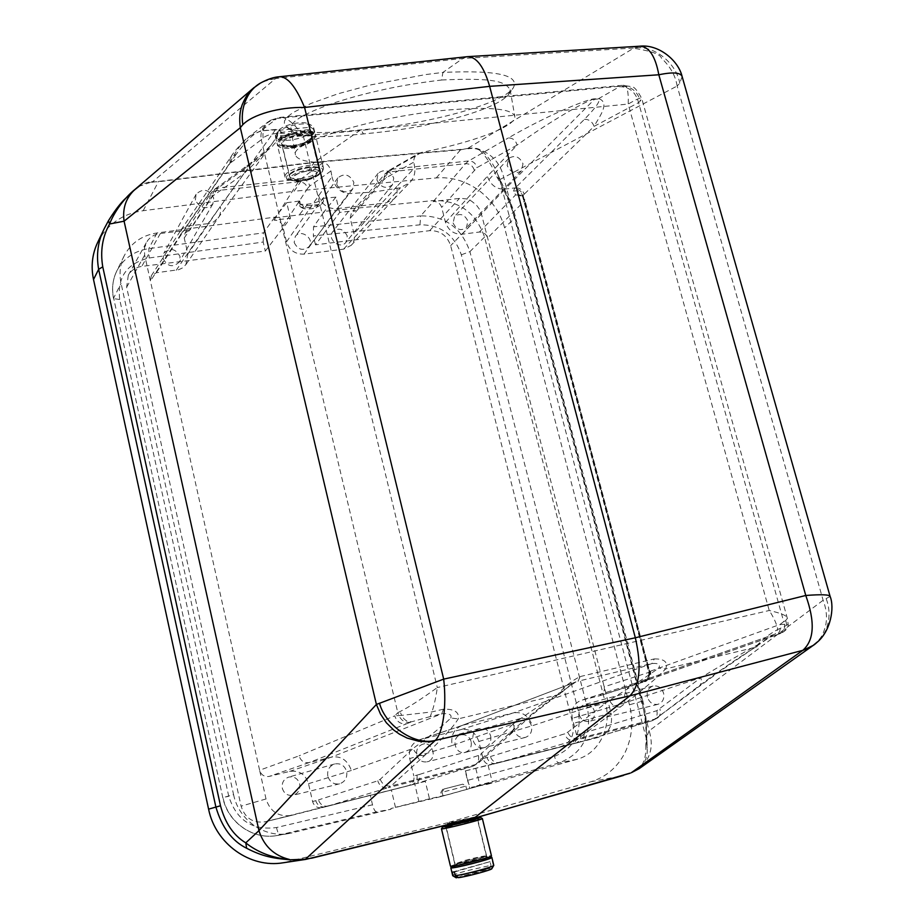 <?xml version="1.0" encoding="UTF-8"?>
<svg xmlns="http://www.w3.org/2000/svg" width="924" height="924" viewBox="0 0 924 924"><rect width="100%" height="100%" fill="white"/><g stroke="black" fill="none" stroke-linecap="round" stroke-linejoin="round"><path stroke-width="0.69" stroke-dasharray="4.62 3.46" d="M303.326 206.04L303.372 208.547C310.06 209.829 316.123 208.397 321.575 204.285L303.326 206.04L300.416 203.996L299.642 205.913L298.891 202.783L299.699 200.993L300.416 203.996M321.783 203.915L323.342 201.698C316.539 206.861 308.963 208.628 300.6 207.034L299.642 205.913M323.55 201.351L322.834 198.371C320.455 201.201 315.373 203.141 307.577 204.192C302.437 204.782 299.549 204.308 298.891 202.783M443.901 789.027L462.866 784.153L465.881 786.128L442.122 792.249L443.901 789.027L462.866 784.153M495.899 763.501C491.614 763.975 488.646 761.977 486.983 757.507L490.367 756.56C492.065 761.041 495.068 763.028 499.387 762.543L574.474 740.447L578.147 738.565L620.466 706.895C641.36 691.117 656.433 678.459 665.673 668.918L658.627 668.098C660.868 664.518 658.627 663.005 651.928 663.548L578.043 681.207L580.18 676.576C571.217 681.046 563.628 687.19 557.357 694.998C541.06 706.306 524.509 719.6 507.692 734.869L475.456 764.575L472.568 766.273L414.576 784.106C418.607 782.27 420.316 779.036 419.681 774.381L413.848 775.975C414.541 780.838 412.739 784.06 408.431 785.666L425.306 781.369L429.487 798.844L450.115 794.074L492.296 782.258L487.294 783.61L487.456 784.28L471.841 787.271L559.216 762.901C582.663 753.487 592.053 735.146 587.41 707.888L605.463 703.095L484.557 237.075C475.906 212.67 459.147 200.473 434.303 200.485L324.37 211.365L313.525 226.842L313.352 235.932L419.97 224.809C440.471 224.694 454.262 234.696 461.342 254.805L578.17 710.221C582.039 733.125 574.127 748.509 554.435 756.363L467.521 780.422L465.211 770.928L560.649 746.684C570.674 742.908 574.74 735.181 572.822 723.515L611.03 713.074L481.439 214.125L479.475 209.274L476.334 204.966L471.321 200.982L466.493 198.949L460.487 198.279L433.356 201.444C437.456 201.374 440.228 203.361 441.66 207.392L445.495 222.361C448.394 230.457 453.927 234.407 462.092 234.222L479.394 232.04C483.425 231.959 486.174 233.922 487.618 237.942L524.566 200.866C523.7 197.124 520.72 195.126 515.627 194.883C519.831 194.375 522.672 195.518 524.162 198.314L524.855 200.023M442.931 795.633L442.122 792.249M465.881 786.128L466.701 789.489M451.813 822.545L473.943 817.336C474.832 817.775 447.955 824.52 448.383 823.758L455.717 821.482L446.026 823.134L283.298 862.762M473.989 818.317L465.708 819.761M455.717 821.482L462.45 819.715M108.489 220.686C118.561 204.828 126.045 196.073 140.448 185.863L135.308 189.143L140.125 185.782C144.525 183.252 148.325 181.924 151.513 181.797L158.304 181.774L314.148 162.508L308.304 170.859C313.467 170.501 316.389 171.194 317.071 172.938C317.024 175.294 313.767 177.385 307.299 179.221L307.796 180.03L301.074 181.196L294.04 191.245L436.278 177.916C451.374 176.761 465.546 180.919 478.794 190.379C491.799 200.173 500.415 212.659 504.619 227.847L629.475 704.758C633.668 721.609 632.189 737.56 625.04 752.575C617.44 767.37 606.029 777.096 590.829 781.773L446.026 823.134M301.074 181.196L295.218 181.404L296.974 180.353L293.035 178.482C293.867 175.11 298.949 172.569 308.304 170.859M97.597 242.55L102.703 233.991C112.636 220.905 126.126 213.144 143.185 210.707L294.04 191.245M465.211 770.928L491.926 764.437C487.549 765.06 484.58 763.085 483.009 758.535L478.817 741.475C475.687 732.409 469.738 728.447 460.949 729.614L419.334 739.824C411.526 743.277 408.316 749.537 409.702 758.604L413.848 775.975M583.818 732.986L656.86 710.671L700.785 677.742C722.325 664.575 743.011 652.76 759.285 643.913L757.033 646.627L755.139 647.378C736.682 658.847 717.001 672.429 696.084 688.126L655.324 719.022L651.72 720.859L579.221 742.261C582.986 740.563 584.522 737.479 583.818 732.986L576.564 734.926C577.327 739.581 575.721 742.653 571.748 744.155L598.486 737.352C608.916 733.413 613.097 725.317 611.03 713.074M425.306 781.369L265.13 821.771C253.026 823.434 245.022 818.225 241.106 806.167L126.646 287.202L128.309 275.179C131.231 270.212 135.701 267.29 141.73 266.412L265.327 251.062L290.448 218.214L274.012 220.143C278.413 220.051 281.335 222.107 282.779 226.299L286.486 241.869C289.385 250.277 295.218 254.366 303.984 254.146L343.578 249.157L351.212 245.322C354.065 242.042 354.989 238.138 353.984 233.587L350.219 218.272L351.466 212.612L355.394 210.591L339.686 212.428L315.5 244.837L429.66 230.665C440.032 230.423 447.031 235.412 450.658 245.622L572.822 723.515M291.51 815.384L321.956 807.645C317.255 808.292 314.137 806.248 312.578 801.512L308.512 783.691C305.394 774.22 299.087 770.131 289.593 771.424L269.161 776.414C264.356 777.072 261.18 775.005 259.609 770.235L266.02 798.96C270.166 811.676 278.598 817.163 291.303 815.43L265.361 821.713M487.456 784.28L576.876 759.32C598.879 753.661 612.15 727.003 605.463 703.095M467.521 780.422C468.757 784.834 470.201 787.109 471.841 787.271M488.115 765.315L492.296 782.258M290.448 218.214L286.729 202.703L274.878 217.752L274.74 217.152L156.976 232.975C141.892 235.354 130.954 242.989 124.163 255.879C120.062 264.46 119.034 273.631 121.067 283.368L233.587 794.64L223.007 797.62C227.974 822.545 253.211 840.124 277.096 835.527L376.599 811.884L391.002 809.239L390.84 808.546L395.46 807.299L391.349 789.904M376.599 811.884C375.075 811.688 373.712 809.32 372.511 804.804L370.235 795.067M233.587 794.64C238.704 820.177 264.553 838.207 288.958 833.506L391.002 809.239M274.74 217.152L263.467 232.848L148.822 248.625C134.119 250.993 123.423 258.466 116.747 271.032L116.69 271.159C112.67 279.579 111.642 288.542 113.629 298.071L121.067 283.368M176.241 270.235L208.039 223.643L186.81 226.114L181.566 229.152L180.538 234.823L150.416 280.977L151.293 275.802L156.329 272.742L178.736 269.704L182.478 267.937L185.92 264.541L187.861 253.961L184.234 238.022L185.077 232.952L189.998 229.995L160.372 233.472C154.909 234.199 150.612 236.636 147.482 240.771L144.49 247.701L144.641 255.128L259.609 770.235L299.053 755.855C300.889 761.11 304.308 763.34 309.286 762.531L406.676 723.746C400.82 724.485 396.835 721.863 394.733 715.846L299.053 755.855M372.511 804.804L276.507 827.534C252.437 830.711 236.521 820.293 228.748 796.269L119.693 299.515C117.14 277.073 126.958 263.236 149.157 257.992L263.201 242.042L265.327 251.062M263.201 242.042L263.467 232.848M315.5 244.837L313.352 235.932M322.834 198.371L335.932 197.112L339.686 212.428M335.932 197.112L324.37 211.365M475.825 768.537L480.041 785.77M471.113 741.579C469.288 736.324 465.835 734.106 460.764 734.903C450.542 737.236 455.116 755.243 465.211 752.286C469.958 750.554 471.933 746.985 471.113 741.579M416.793 755.024C418.56 760.244 421.991 762.508 427.073 761.815C437.826 759.586 433.079 740.909 422.638 744.247C417.948 746.084 416.008 749.664 416.793 755.024M286.729 202.703L299.699 200.993M294.178 242.527C297.955 249.896 302.876 251.293 308.951 246.743C315.246 239.12 300.785 228.228 295.287 236.463L294.178 242.527M347.251 235.99C343.555 228.759 338.727 227.327 332.767 231.716C326.576 239.016 340.286 250.011 345.957 242.319L347.251 235.99M336.729 184.361L337.884 177.858C344.375 172.892 349.711 174.428 353.892 182.455L352.656 189.097C346.165 193.925 340.852 192.342 336.729 184.361M376.9 179.914L378.159 173.25C384.534 168.618 389.732 170.212 393.751 178.043L392.423 184.823C386.036 189.339 380.873 187.699 376.9 179.914M514.229 730.087C513.317 724.312 515.326 720.454 520.281 718.526C525.733 717.671 529.464 720.096 531.485 725.814C532.42 731.704 530.33 735.573 525.236 737.456C519.865 738.172 516.193 735.712 514.229 730.087M490.656 735.92C491.556 741.856 489.42 745.784 484.211 747.701C478.736 748.44 475.017 745.957 473.053 740.263C472.152 734.441 474.231 730.538 479.267 728.562C484.834 727.673 488.623 730.133 490.656 735.92M259.944 83.345L260.649 82.929C264.195 80.607 269.207 79.118 275.687 78.471L279.394 76.75M152.795 181.624L151.513 181.797L152.795 181.624L275.687 78.494L462.832 58.466L633.922 48.013L467.763 148.383M275.329 78.725C265.627 80.296 258.593 83.195 254.215 87.434M436.278 177.916L460.591 149.78L467.683 148.429L460.706 149.78L314.148 162.508L360.672 129.857L363.467 133.922C317.313 138.519 303.973 137.029 293.197 131.647L290.933 128.344C290.159 121.587 304.989 112.959 335.447 102.46C355.22 96.223 366.643 93.312 387.837 88.669C404.065 85.251 421.991 82.363 441.626 80.007L442.896 72.43L425.537 74.59L371.298 84.789L337.918 93.798L310.949 103.453L292.631 112.786L287.237 117.071L284.5 120.928L284.338 124.313L286.648 127.165C297.493 133.299 322.164 134.188 360.672 129.857L360.903 129.834C424.047 125.121 502.206 104.389 513.27 87.907C520.027 75.098 496.569 69.947 442.896 72.43L462.832 58.466L467.232 56.699M461.076 149.388L314.53 162.104L151.548 182.294M467.971 148.799L468.168 148.348C473.307 147.597 477.569 148.187 480.965 150.138C493.301 155.22 500.947 164.53 503.892 178.066L649.133 730.815L646.188 738.161L646.881 739.546M479.787 150.3C486.232 156.526 491.903 165.338 496.8 176.75L499.849 179.568L497.77 174.405C493.635 164.172 488.022 156.087 480.965 150.138L479.787 150.3C477.015 148.614 473.227 148.083 468.422 148.729M497.828 174.52L509.655 200.427C514.749 213.028 514.31 213.155 515.419 216.805L514.449 216.124C509.863 202.09 504.989 189.917 499.849 179.568M496.8 176.75C503.257 187.618 509.297 201.317 514.934 217.856L515.396 216.817L642.873 701.05L642.099 701.235C645.761 720.073 646.973 734.638 645.761 744.94L646.8 739.57C646.927 729.972 645.356 717.197 642.099 701.235L514.934 217.856L504.619 227.847M645.761 744.94C646.326 754.85 644.375 762.496 639.905 767.856L640.944 767.232C645.495 761.907 647.597 755.589 647.239 748.278L646.8 739.57M590.829 781.773L622.995 775.629L631.265 772.776L639.905 767.856M830.122 596.419L823.122 600.265L649.168 730.815C653.638 745.449 650.9 757.588 640.944 767.232L639.177 768.629M150.543 182.34L140.448 185.863M274.878 217.752L324.52 211.954M487.294 783.61L439.709 796.881L390.84 808.546M439.709 796.881L450.115 794.074M429.487 798.844L395.46 807.299M465.546 771.043L469.808 788.53M478.875 762.67L481.092 758.731L480.884 754.03L513.317 723.827L452.125 745.564C450.635 735.677 453.823 729.036 461.7 725.617L575.918 681.889M580.18 676.576L654.284 658.916L651.928 663.536L513.374 712.924L463.513 725.04L420.466 739.489M460.949 729.614L513.374 712.924C522.268 711.411 528.62 715.673 532.42 725.71L609.505 700.184L567.752 732.212L564.645 733.841L490.39 756.548M495.899 763.467L578.978 742.295L491.926 764.437M620.466 706.895C615.511 707.484 611.861 705.243 609.505 700.184C631.439 686.682 647.805 675.998 658.627 668.098M654.284 658.916C664.471 658.8 668.26 662.138 665.673 668.918L755.139 647.378C762.277 639.604 769.831 633.633 777.812 629.475C776.691 623.966 773.838 617.636 769.23 610.498L628.193 104.054C628.747 90.887 626.911 84.638 622.672 85.32L619.6 86.671C629.394 86.752 635.724 92.077 638.576 102.633L594.074 126.392C599.041 117.048 610.741 102.714 598.544 98.545L595.056 98.88C590.944 97.725 550.323 113.571 508.35 137.942C512.843 137.976 515.754 140.356 517.07 145.08C558.108 115.719 592.711 97.54 594.455 99.342L595.079 98.88M575.883 681.9L562.185 691.279L559.944 693.901C543.462 705.543 536.486 711.353 529.914 716.712L478.794 762.75L472.938 766.169L388.23 787.652L391.152 785.931L424.67 755.474C441.314 740.147 452.517 727.939 458.269 718.86C459.436 712.161 454.504 708.939 443.462 709.17L441.764 713.813L430.261 716.562L431.912 711.919C434.072 705.971 435.862 697.851 437.306 687.56C420.501 699.687 408.073 707.692 399.988 711.572L397.817 712.704L261.249 139.755L263.132 137.942C270.282 132.409 283.68 131.762 303.315 136.013C293.636 122.776 285.793 116.586 279.822 117.429L277.154 118.376L620.374 86.186C630.561 85.84 637.202 90.771 640.309 100.993L638.576 102.633L783.702 621.644L785.723 620.605L787.306 618.156C787.075 615.719 781.046 613.166 769.23 610.498L437.306 687.56L303.315 136.013L628.193 104.054C637.283 98.833 641.787 96.974 641.73 98.475L640.309 100.993M424.67 755.474C419.242 756.155 415.384 753.811 413.12 748.452C430.642 735.585 443.208 725.444 450.808 718.052L458.269 718.86L557.357 694.998L559.944 693.901L569.658 685.608L575.987 681.854M511.18 732.975C513.652 730.272 514.368 727.223 513.317 723.827C531.277 710.972 547.562 700.115 562.185 691.279M511.099 733.055L507.692 734.869M417.013 775.155C417.613 779.971 415.777 783.229 411.515 784.938L325.213 806.848L408.431 785.666M580.491 733.922C581.161 738.53 579.533 741.637 575.594 743.231M646.165 680.618C649.919 679.024 651.374 675.883 650.519 671.171L648.636 671.864C650.692 675.074 645.934 681.069 644.097 681.277L635.019 683.356L775.144 634.072C780.318 632.848 781.981 632.674 780.133 633.587L644.582 681.115C648.498 679.406 649.999 676.241 649.133 671.609L523.088 195.345L522.741 196.05L522.095 194.456L648.66 671.875L649.826 672.048L604.215 686.821L604.377 690.286L599.895 695.691L581.104 700.323L633.76 683.737C626.264 686.809 623.342 693.173 624.982 702.817L700.785 677.742C701.997 681.369 701.27 684.43 698.602 686.913L655.324 719.022L578.147 738.565C573.388 739.212 569.923 737.086 567.752 732.212M698.498 686.994L696.084 688.126M773.792 634.476L721.298 670.362L698.602 686.913M780.133 633.587L779.498 633.876C783.321 632.108 785.007 628.932 784.545 624.324L788.114 623.919C788.391 624.497 784.961 626.345 777.812 629.475L775.144 634.072L633.76 683.725M773.688 634.522L759.285 643.913M650.519 671.171L779.937 624.497L784.545 624.324L783.725 621.633L779.937 624.497C781.069 629.729 779.533 633.333 775.34 635.342M634.176 683.587L581.889 700.103M576.564 734.926L572.314 718.294C570.813 709.47 573.746 703.487 581.104 700.323M579.267 714.818C581.046 719.819 584.291 722.014 589.004 721.39C593.462 719.738 595.264 716.296 594.398 711.076C592.584 706.005 589.293 703.834 584.522 704.55C580.168 706.248 578.412 709.667 579.267 714.818M453.107 222.973C456.352 229.637 460.776 231.243 466.377 227.789L467.937 221.148C464.645 214.437 460.198 212.867 454.596 216.412L453.107 222.973M307.577 204.192L299.619 214.426M418.953 801.686L414.737 783.968M282.317 788.299C284.084 793.693 287.676 796.014 293.07 795.275C298.233 793.404 300.45 789.65 299.711 783.991C297.863 778.47 294.178 776.172 288.658 777.119C283.703 779.059 281.589 782.79 282.317 788.299M325.213 806.883C320.57 807.426 317.417 805.358 315.754 800.692L318.457 799.907C320.154 804.596 323.331 806.664 328.008 806.109M450.808 718.052C452.044 714.587 449.029 713.178 441.764 713.813L331.104 757.23L309.286 762.531L269.161 776.414M430.261 716.562L412.162 721.644C407.634 722.245 404.135 720.154 401.651 715.384L394.733 715.846L397.817 712.704L399.099 715.938C401.617 720.882 405.405 722.995 410.464 722.256L412.162 721.644M443.462 709.17L431.912 711.919L401.663 715.372L399.988 711.572M246.881 165.835L250.416 164.553L272.418 146.315C276.08 140.725 289.616 132.386 275.675 129.441L261.076 130.838L276.322 118.896L267.683 122.211L250.034 135.909L260.787 130.862L275.294 129.903C280.007 128.852 279.21 133.068 272.915 142.55L272.857 142.631C269.138 147.967 260.464 155.717 246.812 165.881L244.098 169.462L243.728 173.816C257.034 161.377 266.747 150.982 272.857 142.631M286.486 241.869L331.947 176.669L330.931 170.975C329.36 165.812 326.726 163.074 323.019 162.751C305.832 162.139 296.639 159.482 295.437 154.793C289.535 142.631 375.502 116.389 446.997 110.095C489.651 106.56 512.243 108.674 514.795 116.424C516.608 126.265 472.926 142.446 421.529 152.437L418.272 153.638C414.992 155.555 413.513 158.385 413.813 162.127L414.749 167.683L396.8 186.544C397.736 192.065 396.777 196.223 393.901 199.007L385.909 202.933L337.168 208.616L303.984 254.146M331.947 176.669C334.569 187.018 340.136 192.677 348.648 193.624L373.642 192.019L400.45 187.78L409.771 182.582C413.756 178.401 415.419 173.435 414.749 167.683M441.695 79.995C494.744 77.604 505.324 81.589 510.071 89.778L508.616 94.329C502.587 101.963 485.031 109.864 455.959 118.029L422.718 125.71C406.294 129.025 386.555 131.762 363.513 133.911L360.903 129.834M421.529 152.437L392.203 169.208L388.946 171.98L355.394 210.591M318.433 195.391C321.852 204.782 328.101 209.182 337.168 208.616L348.648 193.624M274.012 220.143L298.383 181.785L300.854 179.048L323.019 162.751M250.416 164.553L218.064 187.976L189.998 229.995M275.71 129.429L208.039 223.643L213.71 221.887L218.272 217.752C220.328 215.269 221.009 211.515 220.305 206.456L187.861 253.961M180.538 234.823L229.325 163.814L230.423 157.577L236.163 154.331C247.828 138.727 253.904 133.31 260.418 131.335L260.649 131.312M271.032 120.051L267.683 122.211C262.266 127.004 260.118 132.848 261.249 139.755L229.325 163.814C236.81 149.122 243.705 139.824 250.034 135.909M163.109 258.651C167.521 266.701 172.903 267.833 179.268 262.058L180.053 256.56C175.572 248.464 170.155 247.378 163.814 253.315L163.109 258.651M289.593 771.424L331.104 757.23C340.806 755.555 347.563 759.967 351.363 770.477L413.12 748.452L380.226 779.302L377.743 780.815L318.468 799.907M263.132 137.942C262.22 130.053 264.853 124.116 271.032 120.108M785.723 620.605L786.567 623.885C786.844 628.193 785.088 631.3 781.288 633.206C786.532 630.26 788.807 627.165 788.114 623.919L787.306 618.156L641.741 98.464C637.364 90.298 633.876 86.348 631.277 86.602L622.672 85.32L279.822 117.417L271.067 120.039L276.322 118.896M195.38 200.023L196.107 194.271C202.933 187.953 208.789 189.189 213.687 197.99L212.867 203.915C206.017 210.06 200.185 208.766 195.38 200.023M433.356 201.444L465.465 163.687L468.653 160.972L508.35 137.942M597.955 99.007L594.455 99.342L505.058 189.073L515.407 187.861L514.275 189.039C518.607 188.935 521.54 191.037 523.088 195.345L524.208 194.202C522.672 189.882 519.738 187.768 515.407 187.861L584.453 119.311C596.777 106.676 601.27 99.907 597.955 99.007L619.6 86.671M584.453 119.311C589.142 119.311 592.353 121.668 594.074 126.392L524.208 194.202M479.394 232.04L515.627 194.883L513.571 191.141C517.197 190.321 520.027 191.395 522.037 194.352M522.095 194.456L522.776 196.131M524.578 200.878L649.826 672.048C651.039 676.125 649.133 679.383 644.132 681.82L644.617 681.681C648.914 679.209 650.484 676.068 649.329 672.233L524.566 200.866M522.741 196.038L648.648 671.852C649.457 676.749 647.551 680.029 642.977 681.716L599.526 695.807M462.092 234.222L505.058 189.073C496.627 189.57 490.713 185.32 487.341 176.322L517.07 145.08L476.957 167.671L441.66 207.392M327.812 776.172C326.992 770.166 329.256 766.1 334.615 763.975C340.598 762.97 344.606 765.476 346.662 771.517C347.493 777.696 345.114 781.808 339.535 783.829C333.679 784.626 329.776 782.085 327.812 776.172M507.161 165.477L508.685 158.466C514.645 154.735 519.415 156.491 522.996 163.721L521.402 170.825C515.442 174.463 510.695 172.684 507.161 165.477M647.424 697.158C646.442 691.568 648.278 687.86 652.921 686.047C658.027 685.285 661.584 687.652 663.582 693.15C664.575 698.821 662.693 702.54 657.934 704.319C652.887 704.977 649.376 702.587 647.424 697.158M813.328 645.345C821.852 637.375 822.487 635.966 825.467 626.368C827.361 618.075 826.576 609.378 823.122 600.265L677.153 86.013L679.741 83.252L682.12 76.507M677.13 86.013C675.559 75.849 670.339 66.574 661.492 58.2C660.452 54.297 651.154 50.97 633.587 48.233M499.93 179.545L677.153 86.013M826.299 599.052C831.496 612.335 829.671 630.572 817.509 641.88L816.816 642.526M639.316 46.246L633.922 48.013C654.85 44.606 676.818 64.183 679.729 83.264M307.299 179.221C313.733 177.269 316.978 175.098 317.024 172.719C316.458 167.383 291.21 173.273 293 178.332L296.974 180.353M307.796 180.03C315.638 177.639 319.6 174.994 319.658 172.083C318.976 165.581 288.161 172.765 290.355 178.933L295.218 181.404M291.996 145.853L303.765 142.977L311.654 137.803C319.554 125.537 269.3 137.214 281.728 144.768L291.996 145.853M292.608 146.523L283.148 145.53L281.658 143.809C279.337 137.191 310.556 129.938 311.33 136.914L310.741 139.108C307.357 142.85 301.316 145.322 292.608 146.523M299.237 180.376L286.833 179.198L285.123 177.212C282.213 169.104 322.661 159.667 323.539 168.249L322.857 170.79C318.561 175.525 310.683 178.713 299.237 180.376M291.487 148.279C306.352 145.865 314.403 141.73 315.638 135.874L313.675 133.657C306.999 129.314 282.27 135.066 278.136 141.915L277.339 144.791C278.528 147.782 283.241 148.949 291.487 148.279M300.381 178.678C311.942 176.75 318.226 173.62 319.23 169.288L317.879 167.741C312.889 164.414 293.058 169.046 289.997 174.243L289.455 176.241C290.344 178.436 293.982 179.256 300.381 178.678M300.323 180.607C290.956 181.266 287.156 179.66 288.935 175.768C292.284 170.062 314.068 164.98 319.519 168.618C322.545 173.527 316.147 177.523 300.323 180.607M299.942 181.173C310.545 179.637 317.833 176.68 321.806 172.303C329.96 159.702 275.698 172.361 288.473 180.099L299.942 181.173M291.534 146.339C281.173 146.951 277.061 144.987 279.187 140.436C283.033 134.084 305.856 128.782 312.046 132.79C315.777 138.45 308.939 142.966 291.534 146.339M309.113 129.626L277.235 132.733L275.375 136.602C276.576 139.639 281.289 140.829 289.535 140.182C299.572 138.889 307.057 136.047 311.989 131.647L309.113 129.626C302.16 137.295 274.948 140.009 277.235 132.733M278.702 130.307L310.672 127.212L313.548 129.245L313.64 127.708L311.619 125.421C305.22 121.333 282.409 126.172 276.877 132.825L278.702 130.307C283.76 124.544 303.361 120.466 308.928 124.001L310.672 127.212M275.41 135.239L276.184 138.427L312.762 134.812L311.989 131.647M312.762 134.812L314.322 132.409L277.65 136.013L276.184 138.427M277.65 136.013L276.877 132.825M313.548 129.245L314.322 132.409M291.164 146.928C306.029 144.514 314.068 140.379 315.303 134.511C314.31 125.491 274.001 134.858 277.015 143.416C278.205 146.419 282.917 147.597 291.164 146.928M462.728 819.542L476.761 816.631C477.858 817.151 445.033 825.398 445.576 824.462L449.769 822.984M465.13 862.854L454.042 866.654C455.89 867.105 463.733 865.511 477.569 861.861L488.311 857.911C484.661 858.061 476.934 859.713 465.13 862.854M465.28 861.445L455.047 864.991C454.608 866.423 488.103 857.98 486.856 856.964L486.809 856.918C484.084 856.848 476.911 858.361 465.28 861.445M482.351 818.525L454.747 824.693L441.476 828.793M450.427 866.158L463.652 861.572C479.267 857.449 488.542 855.52 491.476 855.809M456.352 824.462L477.777 819.738C478.182 820.454 446.257 828.47 446.096 827.685L456.352 824.462M477.073 817.913L445.876 825.733M445.853 825.617L477.038 817.798M490.309 857.853C488.207 857.38 479.625 859.124 464.564 863.097C456.306 865.418 452.252 866.851 452.402 867.417M452.702 875.675C453.037 874.924 457.438 873.365 465.915 870.974L490.979 865.303L489.212 868.595L457.888 877.338M489.212 868.595C480.434 869.646 453.603 877.015 455.971 877.731M458.408 877.673L491.487 868.433L493.797 865.303M452.252 872.129L490.078 861.63L490.979 865.303M490.078 861.63L454.423 871.979M493.254 865.13L492.353 861.445M451.813 867.047L464.021 863.143C476.264 859.851 485.135 857.888 490.656 857.264M311.561 858.223L289.05 861.63M143.185 210.707L158.593 181.37M598.486 737.352L560.649 746.684M575.594 743.208L571.748 744.155M322.026 807.622L325.213 806.848M481.439 214.125L450.658 245.622M429.66 230.665L459.505 198.371M474.243 169.958C472.718 165.708 469.796 163.617 465.465 163.687L388.946 171.98L384.892 174.024L351.478 212.589M484.557 237.075L469.912 251.628C461.48 227.708 445.056 215.8 420.674 215.893L434.303 200.485M419.97 224.809L420.674 215.893L313.525 226.842M578.17 710.221L587.41 707.888L469.912 251.628L461.342 254.805M576.876 759.32L559.216 762.901C557.357 762.82 555.763 760.648 554.435 756.363M276.507 827.534C277.581 832.201 278.759 834.661 280.03 834.926L291.972 832.894M277.2 835.504C253.06 840.135 227.824 822.556 222.811 797.678L113.629 298.071L222.811 797.678L228.748 796.269M156.976 232.975L148.822 248.625L149.157 257.992M266.02 798.96L241.106 806.167M160.372 233.472L141.73 266.412M330.931 170.975L309.759 186.001L307.657 188.288C306.133 183.864 303.037 181.693 298.383 181.785L215.569 190.76L210.441 193.763L214.622 189.27L246.789 165.904M126.646 287.202L144.641 255.128M514.472 216.193L642.099 701.235L642.896 701.05C643.728 704.885 644.236 704.746 646.061 718.814L647.25 748.209M642.145 701.247L629.475 704.758M452.125 745.564L409.702 758.604M478.817 741.475L532.42 725.71M483.009 758.535L486.983 757.507M656.86 710.671C657.807 715.661 656.179 719.034 651.998 720.789L574.474 740.447C569.762 741.083 566.481 738.888 564.645 733.841M380.226 779.302C382.317 784.441 385.955 786.647 391.152 785.931L475.456 764.575L478.794 762.75M419.681 774.381L478.436 755.509L480.884 754.03M478.436 755.509C479.302 760.695 477.489 764.24 472.984 766.158M328.008 806.086L388.23 787.652C383.067 788.391 379.579 786.105 377.743 780.815M657.819 717.786C660.302 715.557 661.006 712.658 659.909 709.078M778.759 634.095L774.589 635.573M644.167 681.231L642.977 681.716M624.982 702.817L572.314 718.294M312.578 801.512L315.754 800.692M384.892 174.024L389.709 170.004L392.203 169.208L468.653 160.972C472.961 160.949 475.733 163.178 476.957 167.671M214.622 189.27L218.064 187.976L300.854 179.048C305.498 179.002 308.466 181.323 309.759 186.001M343.578 249.157L400.45 187.78M350.219 218.272L383.622 179.937L386.394 177.616L413.813 162.127M396.8 186.544L353.984 233.587M389.605 170.051L386.879 173.204L386.394 177.616M383.622 179.937L384.869 174.047M307.657 188.288L282.779 226.299M184.234 238.022L211.7 196.754L243.728 173.816L220.305 206.456M209.575 199.099L210.441 193.774L185.089 232.94M214.541 189.328L211.7 196.754M236.163 154.331L186.81 226.114L156.329 272.742M308.512 783.691L351.363 770.477M406.676 723.746L410.464 722.256M445.495 222.361L487.341 176.322M513.571 191.141L514.275 189.039M644.617 681.681C643.162 681.207 648.706 683.91 649.826 672.048L524.855 200.011M119.693 299.515L113.56 298.614M292.896 147.332C304.239 145.484 310.383 142.331 311.319 137.872C310.545 131.023 279.845 138.161 282.12 144.675C283.021 146.951 286.602 147.84 292.896 147.332M465.118 860.383C477.038 857.229 484.118 855.763 486.347 855.982C487.56 856.964 454.62 865.268 455.047 863.871L465.118 860.383M321.575 204.285L323.342 201.698M303.372 208.547L300.6 207.034M442.781 789.212L440.852 792.446L441.707 795.991M288.958 833.506L277.096 835.527M124.163 255.879L116.69 271.159M291.303 815.43L265.13 821.771M128.321 275.156L146.35 242.55M337.884 177.858L295.287 236.463M352.656 189.097L308.951 246.743M378.159 173.25L332.767 231.716M392.423 184.823L345.957 242.319M520.281 718.526L460.764 734.903M525.236 737.456L465.211 752.286M479.267 728.562L422.638 744.247M484.211 747.701L427.073 761.815M639.558 768.364L631.265 772.811M419.323 739.824L462.289 725.398M472.938 766.169L414.564 784.072M414.31 784.176L411.619 784.915M461.7 725.606L575.918 681.877M325.664 806.733L411.954 784.799M496.465 763.328L576.137 743.069M579.025 742.319L575.664 743.208M657.726 717.856L651.974 720.789L579.209 742.226M775.282 635.365L646.188 680.607M325.144 806.871L321.956 807.645M510.152 89.767L514.795 116.424M290.829 128.355L295.437 154.793M393.716 199.214L409.771 182.582M250.531 135.551C241.037 143.717 234.338 151.051 230.423 157.577L181.566 229.152M151.305 275.791L181.474 229.291M218.087 218.018L272.915 142.55M185.886 264.587L218.272 217.752M196.107 194.271L163.814 253.315M212.867 203.915L179.268 262.058M351.178 245.357L393.913 199.007M389.709 170.004L418.272 153.638M599.907 695.691L644.548 681.693M334.615 763.975L288.658 777.119M339.535 783.829L293.07 795.275M508.685 158.466L454.596 216.412M521.402 170.825L466.377 227.789M652.921 686.047L584.522 704.55M657.934 704.319L589.004 721.39M497.77 174.405L499.538 179.383M499.607 179.36L646.188 738.161M647.239 748.278L646.119 738.207M811.792 646.43L812.854 645.68M113.548 298.579C111.561 288.877 112.636 279.695 116.77 271.032M291.072 145.934C284.142 145.645 281.15 145.207 282.086 144.606L290.355 178.933M303.765 142.977C309.863 139.663 312.381 137.942 311.307 137.803L319.658 172.083M310.741 139.108L311.654 137.803M283.148 145.53L281.728 144.768M323.539 168.249L315.638 135.874M285.123 177.212L277.339 144.791M319.23 169.288L311.33 136.914M289.455 176.241L281.658 143.809M289.997 174.243L288.935 175.768M317.879 167.741L319.519 168.618M321.806 172.303L322.857 170.79M288.473 180.099L286.833 179.198M279.187 140.436L278.136 141.915M312.046 132.79L313.675 133.657M308.928 124.001L311.619 125.421M275.375 136.602L277.015 143.416M313.64 127.708L315.303 134.511M488.311 857.911L486.347 855.982L477.211 818.502M476.957 817.474L476.761 816.631M454.169 866.527L455.047 863.871L446.026 826.333M445.772 825.259L445.576 824.462M455.058 864.933L454.042 866.654M486.809 856.918L488.507 857.969M446.073 827.673L455.047 864.991M477.777 819.704L486.856 856.964M477.777 819.738L478.921 817.786M446.096 827.685L444.178 826.506M508.674 94.364L513.305 87.93M286.59 127.189L293.174 131.693"/><path stroke-width="1.39" d="M830.064 596.234L682.189 76.75C680.826 72.488 673.03 71.829 658.824 74.775L489.651 86.348L635.331 637.779L805.774 595.472C821.367 594.305 829.475 594.606 830.11 596.373L830.122 596.419M467.105 56.711L279.406 76.75C287.549 76.53 295.946 86.775 304.585 107.461C279.233 106.849 252.391 114.692 242.816 124.682L240.321 127.708L376.403 704.446L443.693 679.117C446.858 706.895 442.873 733.437 435.25 740.401L305.451 859.193L290.009 859.794C272.938 858.361 262.243 856.352 246.639 848.255C232.086 841.083 221.818 827.315 215.87 806.941L98.637 269.323C96.073 254.4 98.002 240.714 104.435 228.263L108.362 220.905M242.839 124.659C240.344 109.783 245.957 91.684 259.944 83.345C267.394 79.256 273.874 77.062 279.394 76.75M254.215 87.434L248.475 93.324C246.442 95.807 244.34 99.619 242.192 104.759C239.743 111.561 239.12 119.184 240.309 127.639M240.321 127.708L124.082 221.194C122.303 208.189 126.045 197.505 135.308 189.143M811.792 646.43L639.189 768.641L631.231 772.764L802.817 650.323C814.252 640.251 815.245 621.967 805.774 595.472L658.824 74.775C655.289 55.729 648.787 46.223 639.316 46.246C658.408 43.763 678.378 60.383 682.12 76.507M630.053 773.249L473.989 818.317M830.11 596.373C834.719 607.611 830.734 631.346 816.804 642.538C813.825 645.541 809.158 648.151 802.829 650.334L629.879 695.841L473.885 818.352L630.087 773.122M473.885 818.352L311.561 858.223M104.481 228.182L97.609 242.538C92.169 254.112 90.818 266.447 93.52 279.533L208.593 809.147C215.454 843.808 250.127 868.479 283.298 862.762L305.832 859.378L290.009 859.794M135.47 189.016C124.601 197.586 114.345 211.665 109.598 223.931M220.466 805.659L102.76 266.84C100.127 251.12 102.402 236.856 109.563 224.024L108.489 220.686M246.639 848.255L245.784 842.861C233.587 835.55 225.156 823.18 220.49 805.774L208.593 809.147M245.784 842.861C251.259 847.343 257.842 851.108 265.546 854.157C273.03 856.987 281.012 858.754 289.478 859.47C274.047 855.659 263.86 846.038 258.928 830.607L376.403 704.446L380.492 714.079L386.405 722.811L393.843 730.156L399.376 734.106L407.103 738.057L418.641 741.244L426.264 741.741L434.881 740.725M473.85 818.364L305.832 859.378L474.255 818.167L623.446 775.421M245.738 842.873L258.882 830.711M258.939 830.595L124.093 221.194L109.506 224.012M379.521 703.199C385.331 726.01 415.396 745.98 435.25 740.401L629.879 695.841C639.928 685.504 641.741 666.146 635.331 637.779L443.693 679.117L304.585 107.461L489.651 86.348C483.957 66.771 476.622 56.872 467.613 56.664L467.232 56.699M802.471 650.623L813.328 645.345M442.631 826.841L441.464 828.828C440.748 830.11 483.864 819.276 482.374 818.56L480.434 817.347C482.686 817.809 441.094 828.251 442.631 826.841L445.853 825.617M482.374 818.56L491.464 855.89C491.649 857.46 451.282 867.636 450.485 866.227L441.464 828.828M445.876 825.733L444.178 826.506C444.329 827.35 479.383 818.549 478.921 817.786L477.073 817.913M477.038 817.798L480.434 817.347M450.485 866.227L452.402 867.417C453.164 868.733 490.471 859.332 490.309 857.853L491.464 855.89M457.888 877.338L456.225 877.8L452.702 875.675L450.808 867.751L451.813 867.047M452.772 875.744L456.225 877.8M458.408 877.673C466.424 876.761 492.007 869.877 491.857 868.676L493.774 865.395C493.993 866.747 464.171 874.739 455.313 875.698L458.408 877.673M490.656 857.264L491.857 857.391L493.774 865.395M453.141 875.837L452.252 872.129L454.423 871.979L455.313 875.698M491.857 857.391C493.497 858.708 450.219 869.634 450.808 867.751M102.76 266.84L98.637 269.323L93.52 279.533M305.451 859.193L311.815 858.061M260.66 82.929L253.43 88.103M135.343 189.12L253.961 87.641M135.84 188.692L123.666 200.219C118.85 205.301 113.767 212.15 108.42 220.79L104.458 228.274M812.473 645.957L817.509 641.88M639.293 46.246L467.752 56.653M477.211 818.502L476.957 817.474M446.026 826.333L445.772 825.259"/></g></svg>
